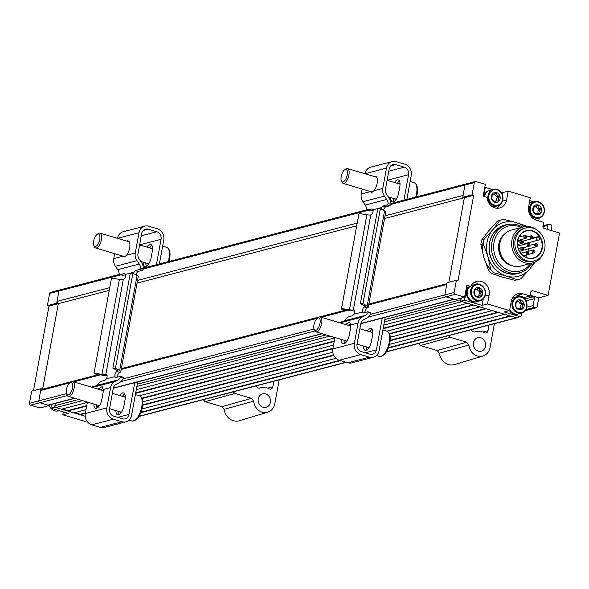 <?xml version="1.0" encoding="UTF-8"?>
<svg xmlns="http://www.w3.org/2000/svg" width="589" height="589" viewBox="0 0 589 589"><rect width="100%" height="100%" fill="white"/><g stroke="black" fill="none" stroke-linecap="round" stroke-linejoin="round"><path stroke-width="0.88" d="M367.212 330.966A8.364 3.534 106.6 0 1 370.12 328.331A8.364 3.534 106.6 0 1 371.041 328.331A8.364 3.534 106.6 0 1 372.528 335.332L371.438 341.267A8.364 3.534 106.6 0 1 365.173 350.3A8.364 3.534 106.6 0 1 363.42 346.001M341.355 339.433A8.364 3.534 -73.4 0 0 343.115 343.733A8.364 3.534 -73.4 0 0 349.373 334.699L350.462 328.765A8.364 3.534 -73.4 0 0 350.683 324.951L349.756 321.992L345.375 324.465M369.796 191.344A8.364 3.534 -73.4 0 0 370.061 191.727L371.88 192.338L373.978 190.703A8.364 3.534 -73.4 0 0 377.328 182.185A8.364 3.534 -73.4 0 0 375.672 176.288A8.364 3.534 -73.4 0 0 374.759 176.288A8.364 3.534 -73.4 0 0 374.214 176.501M385.228 317.324L379.11 350.669A9.291 8.158 -104.6 0 1 373.382 357.258A9.291 8.158 -104.6 0 1 369.399 357.17L360.792 354.607A9.291 8.158 -104.6 0 1 354.35 343.299L358.075 323.022A9.291 8.158 -104.6 0 1 362.235 317.044L365.445 315.336A7.745 6.796 75.4 0 0 368.199 312.472L370.982 313.304A10.845 9.52 75.4 0 1 366.748 318.134L363.538 319.842A6.192 5.441 -104.6 0 0 360.762 323.825L357.044 344.101A6.192 5.441 -104.6 0 0 361.337 351.64L369.944 354.203A6.192 5.441 -104.6 0 0 372.601 354.254A6.192 5.441 -104.6 0 0 376.415 349.866L365.202 352.789M382.283 317.905L376.415 349.866M340.236 322.934A9.291 8.158 -104.6 0 1 340.714 322.662L343.924 320.953A7.745 6.796 75.4 0 0 346.678 318.089L348.158 316.867L352.458 315.741L353.923 314.268A3.1 1.311 -73.4 0 0 353.974 309.836A3.1 1.311 -73.4 0 0 353.636 309.836L353.334 309.91A4.646 1.045 10.4 0 1 349.454 309.799L341.532 308.481L358.973 213.476L366.888 214.794A4.646 1.045 -169.6 0 0 370.768 214.911L371.077 214.83A3.1 1.311 -73.4 0 0 372.653 212.865A3.1 1.311 -73.4 0 0 373.095 209.794L372.079 208.867L367.772 209.986L366.667 209.198A7.745 6.796 75.4 0 0 365.187 205.075L362.905 201.732A9.291 8.158 -104.6 0 1 361.256 194.024L362.169 189.076M403.892 200.157L408.567 174.705A6.192 5.441 -104.6 0 0 404.275 167.166L395.661 164.603A6.192 5.441 -104.6 0 0 393.01 164.545A6.192 5.441 -104.6 0 0 389.189 168.94L385.471 189.209A6.192 5.441 -104.6 0 0 386.568 194.348L388.85 197.69A10.845 9.52 75.4 0 1 390.963 204.412L388.188 203.588A7.745 6.796 75.4 0 0 386.708 199.457L384.426 196.115A9.291 8.158 -104.6 0 1 382.776 188.414L386.502 168.137L364.981 173.748A9.291 8.158 -104.6 0 1 370.702 167.166L392.222 161.548A9.291 8.158 -104.6 0 1 396.206 161.629L404.82 164.191A9.291 8.158 -104.6 0 1 411.255 175.5L406.874 199.376M390.662 197.558A8.364 3.534 -73.4 0 0 392.421 201.858A8.364 3.534 -73.4 0 0 398.679 192.831L399.769 186.89A8.364 3.534 -73.4 0 0 398.282 179.888A8.364 3.534 -73.4 0 0 394.461 182.524M393.96 201.6A8.364 3.534 106.6 0 1 393.356 198.353M397.148 183.326A8.364 3.534 106.6 0 1 399.43 180.948M386.502 168.137A9.291 8.158 -104.6 0 1 392.222 161.548M373.139 210.104L370.488 210.796L367.418 209.986L370.142 210.796L369.443 210.03M388.188 203.588L387.142 204.935L382.835 206.054L381.554 207.586A3.1 1.311 -73.4 0 0 381.039 208.992M362.957 303.644L367.146 305.934A7.745 1.738 10.4 0 1 368.294 307.141L385.729 212.136A7.745 1.738 -169.6 0 0 384.58 210.928L380.391 208.639L362.957 303.644L360.372 303.571L364.562 305.853A4.646 1.045 10.4 0 1 365.246 306.582A4.646 1.045 10.4 0 1 364.716 306.943L364.4 307.024A3.1 1.311 -73.4 0 0 362.817 308.989A3.1 1.311 -73.4 0 0 362.375 312.06L363.222 312.936L367.853 311.809L370.569 312.619L370.982 313.304M367.529 311.809L368.199 312.472M373.382 357.258L351.861 362.868A9.291 8.158 -104.6 0 1 347.878 362.787L339.264 360.225A9.291 8.158 -104.6 0 1 332.829 348.916L334.92 337.519M366.719 350.043A8.364 3.534 106.6 0 1 366.108 346.796M369.907 331.769A8.364 3.534 106.6 0 1 372.189 329.384M344.042 340.228A8.364 3.534 -73.4 0 0 344.653 343.475M350.551 323.656L348.187 325.305M390.963 204.412L389.859 205.745L385.552 206.864L384.242 208.388A3.1 1.311 -73.4 0 0 383.608 210.398M364.4 307.024L367.403 307.745A7.745 1.738 10.4 0 0 368.294 307.141M367.087 307.826A3.1 1.311 -73.4 0 0 365.018 312.464M360.372 303.571L377.807 208.565L380.391 208.639M341.532 308.481L341.635 309.21L349.557 310.521A7.745 1.738 10.4 0 0 354.6 310.904M82.504 400.638L55.992 407.551A1.546 1.362 -104.6 0 1 54.917 405.666L55.337 403.406L54.644 407.154L85.206 416.246L80.075 414.722L85.361 413.345M142.111 398.532L332.859 348.762M389.609 333.948L486.124 308.769L492.308 310.609L390.286 337.232M142.781 401.816L332.778 352.237M86.693 406.079L67.698 411.034L73.89 412.882L86.023 409.708M96.751 406.911L98.981 406.329M135.404 394.564L139.431 395.764C142.435 397.163 143.429 400.969 142.42 407.161C140.263 416.394 136.766 421.002 131.921 420.995A13.164 5.566 -73.4 0 0 141.772 406.785A13.164 5.566 -73.4 0 0 139.431 395.764L333.521 345.132M344.248 342.327L346.479 341.745M386.958 331.187L479.932 306.928L473.74 305.08L383.13 328.728M135.632 393.312L334.191 341.495M388.313 348.114L510.877 316.138L516.391 317.78A1.546 1.362 75.4 0 0 517.746 317.309M140.815 412.698L340.508 360.593M142.037 408.921L335.951 358.326M389.535 344.344L504.685 314.29L498.5 312.45L390.19 340.714M142.693 405.298L333.779 355.432M466.598 183.982A1.546 1.362 75.4 0 0 464.979 185.064L463.072 195.452L385.059 215.81M120.878 274.849L58.937 291.018A1.546 1.362 -104.6 0 1 59.894 289.921A1.546 1.362 75.4 0 0 58.937 291.018L49.609 293.447L47.378 305.625L56.706 303.188L58.937 291.018L57.03 301.406L109.709 287.66M137.554 280.393L357.206 223.076M368.707 304.874L446.727 284.516L444.82 294.912A1.546 1.362 75.4 0 0 445.895 296.797L453.964 299.197A1.546 1.362 75.4 0 0 454.627 299.212M69.782 382.879L40.685 390.47L38.778 400.866A1.546 1.362 75.4 0 0 39.846 402.751L30.525 405.18L39.942 407.986L49.27 405.549L39.846 402.751L47.923 405.151L74.435 398.23M551.127 230.542L551.856 226.574A1.546 1.362 75.4 0 0 550.789 224.689L549.441 224.291A1.546 1.362 75.4 0 0 547.822 225.373L542.896 226.662M525.469 310.44L535.526 307.819A1.546 1.362 75.4 0 0 537.146 306.736L538.78 297.828L530.247 295.288M384.396 321.859L462.041 301.597L467.556 303.239L383.8 325.099M55.992 407.551L61.506 409.193L87.356 402.449M136.302 389.682L334.854 337.865M73.706 381.856L100.542 374.854M121.209 369.458L317.287 318.296M321.204 317.272L348.04 310.27M67.36 395.572L39.846 402.751A1.546 1.362 -104.6 0 1 38.778 400.866L41.009 388.688L31.681 391.125L29.45 403.296L66.535 393.621M40.685 390.47L42.622 389.174L58.318 303.666L57.03 301.406M80.075 414.722L80.156 414.273L74.729 412.661M67.698 411.034L67.779 410.592L62.353 408.972M74.766 398.333L48.585 405.166A1.546 1.362 -104.6 0 1 47.923 405.151M384.808 319.584L460.966 299.713L461.275 298.041L460.694 301.2L515.854 317.618L519.726 316.602A1.546 1.362 75.4 0 0 521.346 315.52L521.795 313.083M524.622 299.079L533.288 296.819L530.137 295.884M533.288 296.819A1.546 1.362 -104.6 0 1 534.363 298.704L525.896 300.913M526.861 307.163L533.111 305.529L534.363 298.704M533.111 305.529A1.546 1.362 75.4 0 0 534.186 307.414L526.029 309.549M535.526 307.819L534.186 307.414M547.093 229.342L547.822 225.373M384.558 218.541L464.36 197.713L448.84 282.271L464.36 197.713L462.748 197.234L472.076 194.804L474.307 182.627L464.979 185.064L462.748 197.234M56.706 303.188L58.318 303.666L109.208 290.392M137.053 283.125L356.706 225.808M47.378 305.625L48.99 306.103L58.318 303.666L42.622 389.174L98.68 374.545M121.363 368.626L346.177 309.961M368.861 304.042L446.882 283.684M142.737 404.857L333.602 355.057M390.235 340.28L497.742 312.229M140.999 412.226L339.75 360.365M388.497 347.643L510.118 315.91M67.779 410.592L86.774 405.637M135.713 392.863L334.272 341.053M383.218 328.279L472.982 304.859M80.156 414.273L85.442 412.896M141.942 398.149L332.94 348.313M389.447 333.573L485.358 308.54M314.114 329.244L314.644 330.547A7.745 3.276 -73.4 0 0 315.851 331.843A7.745 3.276 -73.4 0 0 321.646 323.479A7.745 3.276 -73.4 0 0 320.269 316.992A7.745 3.276 -73.4 0 0 318.553 317.419L317.397 318.215A6.508 2.746 -73.4 0 0 313.966 324.885A6.508 2.746 -73.4 0 0 314.114 329.244A6.508 2.746 -73.4 0 0 317.162 329.479A6.508 2.746 -73.4 0 0 319.996 323.309A6.508 2.746 -73.4 0 0 317.397 318.215M534.319 219.322A8.518 7.48 75.4 0 0 534.444 219.299L534.849 219.218A8.518 7.48 75.4 0 0 535.026 219.174A8.518 7.48 75.4 0 0 535.084 219.16L535.349 219.086M534.009 219.218L534.282 219.196A8.518 7.48 75.4 0 0 534.525 219.182L534.937 219.145A8.518 7.48 75.4 0 0 535.18 219.108L535.578 219.034A8.518 7.48 75.4 0 0 535.762 218.983A8.518 7.48 75.4 0 0 535.813 218.968M530.52 202.807L530.402 202.874A8.518 7.48 75.4 0 0 530.181 202.977L529.82 203.176A8.518 7.48 75.4 0 0 529.607 203.301L529.268 203.529A8.518 7.48 75.4 0 0 529.202 203.573A8.518 7.48 75.4 0 1 531.462 202.498A8.518 7.48 75.4 0 0 531.403 202.513L531.013 202.631A8.518 7.48 75.4 0 0 530.785 202.719L530.527 202.822M531.639 202.454A8.518 7.48 75.4 0 0 531.462 202.498L530.726 202.69A8.518 7.48 75.4 0 0 530.674 202.704L530.284 202.822A8.518 7.48 75.4 0 0 530.048 202.911L529.673 203.065A8.518 7.48 75.4 0 0 529.452 203.168L529.091 203.367M482.958 243.772A27.882 24.48 75.4 0 0 490.689 269.644M390.963 204.376L464.979 185.064A1.546 1.362 -104.6 0 1 465.936 183.967L475.264 181.53A1.546 1.362 75.4 0 1 475.927 181.545L485.343 184.35L483.164 196.225L487.044 197.381A11.154 9.792 75.4 0 0 494.929 207.865A11.154 9.792 75.4 0 0 499.708 207.969A11.154 9.792 75.4 0 0 506.577 200.061L508.211 191.153L502.763 192.581L500.849 192.007M496.866 208.226A11.154 9.792 75.4 0 0 500.098 204.552M484.762 187.508L485.27 187.376L483.621 196.358M460.694 301.2L464.566 300.191L482.06 305.397L487.508 303.968L509.573 310.536L504.118 311.964L519.726 316.602M533.936 201.858L529.747 200.606M492.492 189.525L485.27 187.376M538.78 297.828L548.109 295.391L559.55 233.045L544.214 228.48A1.855 1.634 -104.6 0 1 542.925 226.22L543.632 222.362L536.365 220.198A11.154 9.792 75.4 0 1 528.642 206.629L530.277 197.72L508.211 191.153M455.223 294.36L464.64 297.165L455.312 299.595L445.895 296.797A1.546 1.362 -104.6 0 1 444.82 294.912L454.148 292.475A1.546 1.362 75.4 0 0 455.223 294.36L368.353 317.029M454.148 292.475L456.379 280.305L447.058 282.735L444.82 294.912L370.518 314.298M520.389 316.617L516.516 317.633A1.546 1.362 -104.6 0 1 515.854 317.618M487.508 303.968L489.142 295.067A11.154 9.792 75.4 0 0 476.641 281.395A11.154 9.792 75.4 0 0 470.699 286.445L466.819 285.29L464.64 297.165M548.109 295.391L532.773 290.826A1.855 1.634 -104.6 0 0 530.829 292.129L530.122 295.987L522.855 293.83A11.154 9.792 75.4 0 0 518.077 293.727A11.154 9.792 75.4 0 0 511.208 301.634L509.573 310.536M475.264 181.53A1.546 1.362 75.4 0 0 474.307 182.627M456.379 280.305L457.999 280.784L473.689 195.283L472.076 194.804M464.36 197.713L473.689 195.283M466.238 288.448L466.746 288.315L464.566 300.191M466.289 288.176L466.746 288.315M466.4 287.565L470.699 286.445M538.714 220.897L539.229 218.077M524.401 298.844L524.666 297.408L530.122 295.987M502.38 194.642L502.763 192.581M478.651 284.185A11.154 9.792 75.4 0 0 474.035 282.558M482.06 305.397L483.223 299.057M524.666 297.408L517.4 295.251A11.154 9.792 75.4 0 0 515.471 294.89M93.857 245.385L94.387 246.688A7.745 3.276 -73.4 0 0 95.595 247.984A7.745 3.276 -73.4 0 0 101.389 239.62A7.745 3.276 -73.4 0 0 100.012 233.134A7.745 3.276 -73.4 0 0 98.297 233.553L97.141 234.356A6.508 2.746 -73.4 0 0 93.71 241.026A6.508 2.746 -73.4 0 0 93.857 245.385A6.508 2.746 -73.4 0 0 96.905 245.62A6.508 2.746 -73.4 0 0 99.74 239.451A6.508 2.746 -73.4 0 0 97.141 234.356M341.355 180.801L341.885 182.104A7.745 3.276 -73.4 0 0 343.092 183.4A7.745 3.276 -73.4 0 0 348.894 175.036A7.745 3.276 -73.4 0 0 347.51 168.55A7.745 3.276 -73.4 0 0 345.795 168.977L344.639 169.772A6.508 2.746 -73.4 0 0 341.215 176.442A6.508 2.746 -73.4 0 0 341.355 180.801A6.508 2.746 -73.4 0 0 344.403 181.037A6.508 2.746 -73.4 0 0 347.238 174.867A6.508 2.746 -73.4 0 0 344.639 169.772M66.609 393.827L67.139 395.131A7.745 3.276 -73.4 0 0 68.346 396.419A7.745 3.276 -73.4 0 0 74.148 388.063A7.745 3.276 -73.4 0 0 72.771 381.576A7.745 3.276 -73.4 0 0 71.048 381.996L69.892 382.798A6.508 2.746 -73.4 0 0 66.469 389.469A6.508 2.746 -73.4 0 0 66.609 393.827A6.508 2.746 -73.4 0 0 69.657 394.063A6.508 2.746 -73.4 0 0 72.499 387.893A6.508 2.746 -73.4 0 0 69.892 382.798M521.626 313.127A8.518 7.48 -104.6 0 1 512.077 302.68A8.518 7.48 -104.6 0 1 517.326 296.642A8.518 7.48 -104.6 0 1 526.875 307.09A8.518 7.48 -104.6 0 1 521.626 313.127L518.327 313.989A8.518 7.48 75.4 0 1 518.143 314.033L517.738 314.114A8.518 7.48 75.4 0 1 517.503 314.151L517.09 314.187A8.518 7.48 75.4 0 1 516.847 314.202L516.435 314.202A8.518 7.48 75.4 0 1 516.192 314.187L515.78 314.143A8.518 7.48 75.4 0 1 515.53 314.106L515.125 314.025A8.518 7.48 75.4 0 1 514.874 313.966L514.477 313.849A8.518 7.48 75.4 0 1 514.234 313.768L513.836 313.606A8.518 7.48 75.4 0 1 513.608 313.503L513.225 313.304A8.518 7.48 75.4 0 1 512.997 313.179L512.629 312.943A8.518 7.48 75.4 0 1 512.415 312.796L512.062 312.531A8.518 7.48 75.4 0 1 511.856 312.361L511.524 312.067A8.518 7.48 75.4 0 1 511.333 311.875L511.024 311.552A8.518 7.48 75.4 0 1 510.847 311.345L510.56 310.992A8.518 7.48 75.4 0 1 510.398 310.771L510.14 310.396A8.518 7.48 75.4 0 1 510 310.16L509.772 309.762A8.518 7.48 75.4 0 1 509.728 309.681A8.518 7.48 75.4 0 0 518.327 313.989A8.518 7.48 75.4 0 0 518.379 313.974M509.411 310.58A8.518 7.48 75.4 0 0 509.411 310.587L509.669 310.963A8.518 7.48 75.4 0 0 509.831 311.183L510.111 311.537A8.518 7.48 75.4 0 0 510.295 311.743L510.604 312.067A8.518 7.48 75.4 0 0 510.796 312.258L511.127 312.553A8.518 7.48 75.4 0 0 511.326 312.722L511.679 312.987A8.518 7.48 75.4 0 0 511.893 313.134L512.268 313.363A8.518 7.48 75.4 0 0 512.489 313.495L512.872 313.687A8.518 7.48 75.4 0 0 513.107 313.797L513.505 313.952A8.518 7.48 75.4 0 0 513.741 314.04L514.145 314.158A8.518 7.48 75.4 0 0 514.388 314.217L514.801 314.298A8.518 7.48 75.4 0 0 515.044 314.335L515.456 314.379A8.518 7.48 75.4 0 0 515.706 314.393L516.111 314.393A8.518 7.48 75.4 0 0 516.362 314.379L516.767 314.342A8.518 7.48 75.4 0 0 517.009 314.305L517.407 314.224A8.518 7.48 75.4 0 0 517.591 314.18A8.518 7.48 75.4 0 0 517.65 314.165L517.915 314.092M514.204 297.46A8.518 7.48 75.4 0 0 514.02 297.504A8.518 7.48 75.4 0 0 513.969 297.519L513.579 297.636A8.518 7.48 75.4 0 0 513.343 297.717L512.967 297.879A8.518 7.48 75.4 0 0 512.747 297.982L512.504 298.115M513.475 297.651A8.518 7.48 75.4 0 0 513.291 297.695A8.518 7.48 75.4 0 0 513.233 297.71L512.842 297.828A8.518 7.48 75.4 0 0 512.614 297.909L512.496 297.968M480.19 300.795A8.518 7.48 -104.6 0 1 470.633 290.348A8.518 7.48 -104.6 0 1 475.883 284.31A8.518 7.48 -104.6 0 1 485.439 294.758A8.518 7.48 -104.6 0 1 480.19 300.795L476.884 301.656A8.518 7.48 75.4 0 1 476.707 301.701L476.302 301.782A8.518 7.48 75.4 0 1 476.059 301.818L475.654 301.855A8.518 7.48 75.4 0 1 475.411 301.87L474.999 301.863A8.518 7.48 75.4 0 1 474.749 301.855L474.336 301.811A8.518 7.48 75.4 0 1 474.093 301.774L473.681 301.693A8.518 7.48 75.4 0 1 473.438 301.634L473.033 301.516A8.518 7.48 75.4 0 1 472.798 301.428L472.4 301.273A8.518 7.48 75.4 0 1 472.172 301.163L471.782 300.972A8.518 7.48 75.4 0 1 471.561 300.839L471.193 300.611A8.518 7.48 75.4 0 1 470.972 300.464L470.626 300.199A8.518 7.48 75.4 0 1 470.42 300.029L470.088 299.735A8.518 7.48 75.4 0 1 469.897 299.543L469.588 299.219A8.518 7.48 75.4 0 1 469.411 299.013L469.124 298.66A8.518 7.48 75.4 0 1 468.962 298.439L468.704 298.063A8.518 7.48 75.4 0 1 468.557 297.828L468.336 297.43A8.518 7.48 75.4 0 1 468.203 297.18L468.012 296.76A8.518 7.48 75.4 0 1 467.902 296.51L467.732 296.076A8.518 7.48 75.4 0 1 467.644 295.811L467.519 295.361A8.518 7.48 75.4 0 1 467.445 295.096L467.349 294.64A8.518 7.48 75.4 0 1 467.305 294.367L467.239 293.904A8.518 7.48 75.4 0 1 467.217 293.631L467.187 293.167A8.518 7.48 75.4 0 1 467.187 292.895L467.195 292.431A8.518 7.48 75.4 0 1 467.217 292.159L467.261 291.702A8.518 7.48 75.4 0 1 467.298 291.437L467.379 290.988A8.518 7.48 75.4 0 1 467.438 290.723L467.556 290.296A8.518 7.48 75.4 0 1 467.637 290.038L467.784 289.619A8.518 7.48 75.4 0 1 467.887 289.376L468.071 288.978A8.518 7.48 75.4 0 1 468.189 288.743L468.402 288.367A8.518 7.48 75.4 0 1 468.542 288.146L468.785 287.793A8.518 7.48 75.4 0 1 468.94 287.587L469.212 287.263A8.518 7.48 75.4 0 1 469.389 287.079L469.683 286.784A8.518 7.48 75.4 0 1 469.801 286.681A8.518 7.48 75.4 0 0 467.335 291.209A8.518 7.48 75.4 0 0 476.884 301.656A8.518 7.48 75.4 0 0 476.943 301.642M469.065 286.865A8.518 7.48 75.4 0 0 468.954 286.976L468.653 287.27A8.518 7.48 75.4 0 0 468.483 287.454L468.211 287.778A8.518 7.48 75.4 0 0 468.056 287.984L467.813 288.338A8.518 7.48 75.4 0 0 467.673 288.558L467.46 288.934A8.518 7.48 75.4 0 0 467.342 289.17L467.158 289.567A8.518 7.48 75.4 0 0 467.055 289.81L466.908 290.23A8.518 7.48 75.4 0 0 466.827 290.48L466.709 290.914A8.518 7.48 75.4 0 0 466.65 291.18L466.569 291.629A8.518 7.48 75.4 0 0 466.525 291.894L466.481 292.35A8.518 7.48 75.4 0 0 466.466 292.623L466.451 293.086A8.518 7.48 75.4 0 0 466.459 293.359L466.488 293.823A8.518 7.48 75.4 0 0 466.51 294.095L466.569 294.559A8.518 7.48 75.4 0 0 466.621 294.831L466.716 295.288A8.518 7.48 75.4 0 0 466.782 295.553L466.915 296.002A8.518 7.48 75.4 0 0 467.003 296.267L467.165 296.701A8.518 7.48 75.4 0 0 467.276 296.952L467.475 297.371A8.518 7.48 75.4 0 0 467.6 297.622L467.828 298.019A8.518 7.48 75.4 0 0 467.975 298.255L468.233 298.63A8.518 7.48 75.4 0 0 468.395 298.851L468.675 299.205A8.518 7.48 75.4 0 0 468.851 299.411L469.161 299.735A8.518 7.48 75.4 0 0 469.352 299.919L469.683 300.221A8.518 7.48 75.4 0 0 469.889 300.39L470.243 300.655A8.518 7.48 75.4 0 0 470.456 300.802L470.825 301.031A8.518 7.48 75.4 0 0 471.053 301.163L471.436 301.354A8.518 7.48 75.4 0 0 471.671 301.465L472.061 301.62A8.518 7.48 75.4 0 0 472.304 301.708L472.709 301.826A8.518 7.48 75.4 0 0 472.952 301.885L473.365 301.966A8.518 7.48 75.4 0 0 473.608 302.002L474.02 302.047A8.518 7.48 75.4 0 0 474.27 302.054L474.675 302.061A8.518 7.48 75.4 0 0 474.925 302.047L475.33 302.01A8.518 7.48 75.4 0 0 475.573 301.973L475.971 301.892A8.518 7.48 75.4 0 0 476.155 301.848A8.518 7.48 75.4 0 0 476.214 301.833L476.479 301.759M471.531 285.547A8.518 7.48 75.4 0 0 471.31 285.65L471.06 285.775A8.518 7.48 75.4 0 1 472.584 285.172A8.518 7.48 75.4 0 0 472.533 285.186L472.142 285.304A8.518 7.48 75.4 0 0 471.907 285.385L471.531 285.547M472.768 285.128A8.518 7.48 75.4 0 0 472.584 285.172L471.855 285.363A8.518 7.48 75.4 0 0 471.796 285.378L471.406 285.496A8.518 7.48 75.4 0 0 471.178 285.577L471.06 285.636M54.644 407.154L50.772 408.162L68.265 413.368L62.809 414.789L84.875 421.356L86.76 420.87M60.557 289.935A1.546 1.362 75.4 0 0 59.894 289.921L119.567 274.349M42.622 389.174L41.009 388.688M49.27 405.549L49.373 404.96M63.34 411.902L62.809 414.789M30.525 405.18A1.546 1.362 -104.6 0 1 29.45 403.296M48.99 306.103L33.47 390.654M49.609 293.447A1.546 1.362 -104.6 0 1 50.566 292.35L59.894 289.921M51.464 404.415L50.772 408.162M492.883 206.989A8.518 7.48 75.4 0 0 493.008 206.967L493.413 206.886A8.518 7.48 75.4 0 0 493.589 206.842A8.518 7.48 75.4 0 0 493.648 206.827L493.913 206.754M492.566 206.886L492.846 206.864A8.518 7.48 75.4 0 0 493.089 206.849L493.501 206.813A8.518 7.48 75.4 0 0 493.744 206.776L494.142 206.695A8.518 7.48 75.4 0 0 494.326 206.651A8.518 7.48 75.4 0 0 494.377 206.636M490.203 190.122A8.518 7.48 75.4 0 0 490.019 190.166A8.518 7.48 75.4 0 0 489.967 190.181L489.577 190.299A8.518 7.48 75.4 0 0 489.349 190.387L488.966 190.541A8.518 7.48 75.4 0 0 488.745 190.645L488.384 190.843A8.518 7.48 75.4 0 0 488.171 190.969L487.832 191.197A8.518 7.48 75.4 0 0 487.633 191.344L487.309 191.609A8.518 7.48 75.4 0 0 487.125 191.778L486.823 192.073A8.518 7.48 75.4 0 0 486.654 192.257L486.381 192.588A8.518 7.48 75.4 0 0 486.227 192.787L485.977 193.14A8.518 7.48 75.4 0 0 485.844 193.361L485.623 193.737A8.518 7.48 75.4 0 0 485.505 193.972L485.321 194.37A8.518 7.48 75.4 0 0 485.226 194.613L485.071 195.033A8.518 7.48 75.4 0 0 484.99 195.29L484.88 195.725A8.518 7.48 75.4 0 0 484.813 195.99L484.769 196.247M484.703 196.225L484.732 196.431A8.518 7.48 75.4 0 0 484.703 196.682A8.518 7.48 75.4 0 1 484.776 196.211A8.518 7.48 75.4 0 1 490.019 190.166L489.29 190.357A8.518 7.48 75.4 0 0 489.238 190.372L488.848 190.49A8.518 7.48 75.4 0 0 488.612 190.578L488.237 190.733A8.518 7.48 75.4 0 0 488.016 190.836L487.655 191.035A8.518 7.48 75.4 0 0 487.442 191.16L487.096 191.388A8.518 7.48 75.4 0 0 486.897 191.535L486.573 191.8A8.518 7.48 75.4 0 0 486.389 191.97L486.094 192.264A8.518 7.48 75.4 0 0 485.918 192.448L485.645 192.78A8.518 7.48 75.4 0 0 485.491 192.978L485.248 193.332A8.518 7.48 75.4 0 0 485.108 193.553L484.894 193.928A8.518 7.48 75.4 0 0 484.776 194.164L484.592 194.561A8.518 7.48 75.4 0 0 484.489 194.804L484.342 195.224A8.518 7.48 75.4 0 0 484.261 195.482L484.143 195.916A8.518 7.48 75.4 0 0 484.084 196.174L484.003 196.623M491.712 199.06L492.316 194.112L493.957 194.451L496.218 192.787L496.814 192.964C496.203 195.025 497.145 196.012 499.619 195.938L499.811 196.593L497.941 198.552L499.067 200.65L498.669 201.129L496.034 200.901L495.113 202.211L491.712 199.06M494.804 194.068A2.805 2.466 75.4 0 0 497.565 196.476L497.757 197.131A2.805 2.466 75.4 0 0 496.799 200.805M497.757 197.131L499.811 196.593M496.218 192.787L496.814 192.964L495.842 193.221M500.135 198.773A5.036 4.417 75.4 0 0 496.645 192.647A5.036 4.417 75.4 0 0 491.388 196.174A5.036 4.417 75.4 0 0 494.87 202.299A5.036 4.417 75.4 0 0 500.135 198.773M488.899 195.43A7.9 6.935 75.4 0 0 494.37 205.046A7.9 6.935 75.4 0 0 502.623 199.516A7.9 6.935 75.4 0 0 497.145 189.901A7.9 6.935 75.4 0 0 488.899 195.43M502.873 199.752A8.518 7.48 -104.6 0 1 497.624 205.789A8.518 7.48 -104.6 0 1 488.075 195.349A8.518 7.48 -104.6 0 1 493.324 189.305A8.518 7.48 -104.6 0 1 502.873 199.752M492.669 206.864A8.518 7.48 75.4 0 0 494.326 206.651L493.589 206.842M497.992 200.93L499.067 200.65L498.669 201.129M496.034 200.901L494.642 201.261A2.805 2.466 75.4 0 0 494.171 201.445M492.286 194.863A2.805 2.466 75.4 0 0 492.566 194.812L493.957 194.451M497.565 196.476L499.619 195.938M533.148 211.392L533.752 206.444L535.401 206.783L537.654 205.119L538.25 205.296C537.647 207.357 538.582 208.351 541.055 208.27L541.254 208.926L539.377 210.884L540.511 212.982L540.106 213.461L537.47 213.233L536.557 214.543L535.961 214.367L533.148 211.392M536.24 206.4A2.805 2.466 75.4 0 0 539.001 208.808L539.193 209.463A2.805 2.466 75.4 0 0 538.236 213.137M539.193 209.463L541.254 208.926M537.654 205.119L538.25 205.296L537.286 205.554M541.571 211.112A5.036 4.417 75.4 0 0 538.081 204.979A5.036 4.417 75.4 0 0 532.824 208.506A5.036 4.417 75.4 0 0 536.314 214.632A5.036 4.417 75.4 0 0 541.571 211.112M530.336 207.762A7.9 6.935 75.4 0 0 535.806 217.378A7.9 6.935 75.4 0 0 544.059 211.849A7.9 6.935 75.4 0 0 538.589 202.233A7.9 6.935 75.4 0 0 530.336 207.762M544.31 212.084A8.518 7.48 -104.6 0 1 539.06 218.121A8.518 7.48 -104.6 0 1 529.511 207.681A8.518 7.48 -104.6 0 1 534.76 201.637A8.518 7.48 -104.6 0 1 544.31 212.084M534.105 219.196A8.518 7.48 75.4 0 0 535.762 218.983L535.026 219.174M539.428 213.262L540.511 212.982L540.106 213.461M537.47 213.233L536.086 213.593A2.805 2.466 75.4 0 0 535.607 213.778M533.722 207.195A2.805 2.466 75.4 0 0 534.009 207.144L535.401 206.783M539.001 208.808L541.055 208.27M119.714 395.55A8.364 3.534 106.6 0 1 122.622 392.915A8.364 3.534 106.6 0 1 123.535 392.907A8.364 3.534 106.6 0 1 125.023 399.916L123.933 405.85A8.364 3.534 106.6 0 1 117.675 414.884A8.364 3.534 106.6 0 1 115.915 410.577M93.857 404.01A8.364 3.534 -73.4 0 0 95.609 408.317A8.364 3.534 -73.4 0 0 101.875 399.283L102.965 393.349A8.364 3.534 -73.4 0 0 103.185 389.535L102.25 386.575L97.877 389.049M122.298 255.928A8.364 3.534 -73.4 0 0 122.556 256.311L124.375 256.922L126.48 255.287A8.364 3.534 -73.4 0 0 129.83 246.769A8.364 3.534 -73.4 0 0 128.174 240.872A8.364 3.534 -73.4 0 0 127.261 240.872A8.364 3.534 -73.4 0 0 126.716 241.085M137.723 381.908L131.605 415.245A9.291 8.158 -104.6 0 1 125.877 421.834A9.291 8.158 -104.6 0 1 121.901 421.753L113.287 419.191A9.291 8.158 -104.6 0 1 106.852 407.882L110.57 387.606A9.291 8.158 -104.6 0 1 114.73 381.628L117.94 379.92A7.745 6.796 75.4 0 0 120.701 377.056L123.484 377.88A10.845 9.52 75.4 0 1 119.25 382.71L116.033 384.418A6.192 5.441 -104.6 0 0 113.265 388.409L109.539 408.685A6.192 5.441 -104.6 0 0 113.832 416.224L122.446 418.786A6.192 5.441 -104.6 0 0 125.096 418.838A6.192 5.441 -104.6 0 0 128.917 414.45L117.704 417.373M134.778 382.482L128.917 414.45M92.738 387.518A9.291 8.158 -104.6 0 1 93.209 387.245L96.419 385.537A7.745 6.796 75.4 0 0 99.18 382.673L100.653 381.451L104.96 380.325L106.425 378.852A3.1 1.311 -73.4 0 0 106.476 374.413A3.1 1.311 -73.4 0 0 106.138 374.413L105.836 374.494A4.646 1.045 10.4 0 1 101.956 374.383L94.034 373.065L111.468 278.06L119.39 279.377A4.646 1.045 -169.6 0 0 123.27 279.495L123.572 279.414A3.1 1.311 -73.4 0 0 125.155 277.448A3.1 1.311 -73.4 0 0 125.597 274.378L124.573 273.451L120.274 274.57L119.162 273.782A7.745 6.796 75.4 0 0 117.69 269.659L115.407 266.316A9.291 8.158 -104.6 0 1 113.758 258.608L114.664 253.653M156.394 264.733L161.062 239.289A6.192 5.441 -104.6 0 0 156.77 231.749L148.163 229.18A6.192 5.441 -104.6 0 0 145.505 229.128A6.192 5.441 -104.6 0 0 141.691 233.516L137.966 253.793A6.192 5.441 -104.6 0 0 139.07 258.932L141.353 262.274A10.845 9.52 75.4 0 1 143.466 268.996L140.683 268.164A7.745 6.796 75.4 0 0 139.21 264.041L136.928 260.699A9.291 8.158 -104.6 0 1 135.279 252.99L138.997 232.721L117.476 238.331A9.291 8.158 -104.6 0 1 123.204 231.742L144.725 226.132A9.291 8.158 -104.6 0 1 148.708 226.213L157.315 228.775A9.291 8.158 -104.6 0 1 163.757 240.084L159.376 263.96M143.164 262.134A8.364 3.534 -73.4 0 0 144.916 266.442A8.364 3.534 -73.4 0 0 151.182 257.408L152.271 251.474A8.364 3.534 -73.4 0 0 150.784 244.472A8.364 3.534 -73.4 0 0 146.956 247.108M146.462 266.176A8.364 3.534 106.6 0 1 145.851 262.937M149.65 247.91A8.364 3.534 106.6 0 1 151.933 245.525M138.997 232.721A9.291 8.158 -104.6 0 1 144.725 226.132M125.641 274.688L122.991 275.38L119.92 274.57L122.637 275.38L121.945 274.614M140.683 268.164L139.637 269.519L135.337 270.638L134.049 272.17A3.1 1.311 -73.4 0 0 133.541 273.576M115.459 368.228L119.648 370.518A7.745 1.738 10.4 0 1 120.797 371.725L138.231 276.72A7.745 1.738 -169.6 0 0 137.082 275.512L132.893 273.222L115.459 368.228L112.867 368.147L117.056 370.437A4.646 1.045 10.4 0 1 117.748 371.166A4.646 1.045 10.4 0 1 117.211 371.526L116.902 371.607A3.1 1.311 -73.4 0 0 115.319 373.573A3.1 1.311 -73.4 0 0 114.877 376.643L115.724 377.52L120.347 376.393L123.072 377.203L123.484 377.88M120.023 376.393L120.701 377.056M125.877 421.834L104.356 427.452A9.291 8.158 -104.6 0 1 100.38 427.371L91.766 424.809A9.291 8.158 -104.6 0 1 85.331 413.5L87.422 402.096M119.214 414.619A8.364 3.534 106.6 0 1 118.61 411.38M122.402 396.353A8.364 3.534 106.6 0 1 124.684 393.967M96.544 404.812A8.364 3.534 -73.4 0 0 97.156 408.052M103.046 388.239L100.69 389.889M143.466 268.996L142.354 270.329L138.054 271.448L136.744 272.972A3.1 1.311 -73.4 0 0 136.111 274.982M116.902 371.607L119.906 372.329A7.745 1.738 10.4 0 0 120.797 371.725M119.589 372.41A3.1 1.311 -73.4 0 0 117.52 377.048M112.867 368.147L130.302 273.149L132.893 273.222M94.034 373.065L94.137 373.787L102.052 375.105A7.745 1.738 10.4 0 0 107.095 375.487M532.066 263.106A24.782 21.756 -104.6 0 1 525.587 270.079A24.782 21.756 -104.6 0 1 519.704 272.736A24.782 21.756 -104.6 0 1 493.553 257.732A24.782 21.756 -104.6 0 1 501.313 227.435A24.782 21.756 -104.6 0 1 507.195 224.777A24.782 21.756 -104.6 0 1 522.679 227.14M530.704 263.46A23.236 20.394 -104.6 0 1 525.543 268.562A23.236 20.394 -104.6 0 1 497.006 260.066A23.236 20.394 -104.6 0 1 502.785 228.576A23.236 20.394 -104.6 0 1 521.317 227.494M542.948 253.969A18.583 16.315 -104.6 0 1 537.205 260.927A18.583 16.315 -104.6 0 1 532.795 262.915L520.705 266.073A18.583 16.315 -104.6 0 1 501.092 254.816A18.583 16.315 -104.6 0 1 506.908 232.095A18.583 16.315 -104.6 0 1 511.326 230.1L523.407 226.949A18.583 16.315 -104.6 0 1 536.638 229.798M532.795 262.915A18.583 16.315 -104.6 0 1 513.174 251.665A18.583 16.315 -104.6 0 1 518.997 228.937A18.583 16.315 -104.6 0 1 523.407 226.949M534.252 260.934L532.817 261.31A17.037 14.961 -104.6 0 1 514.838 250.995A17.037 14.961 -104.6 0 1 520.168 230.166A17.037 14.961 -104.6 0 1 524.21 228.341L525.646 227.965A17.037 14.961 -104.6 0 1 543.625 238.28A17.037 14.961 -104.6 0 1 538.294 259.108A17.037 14.961 -104.6 0 1 534.252 260.934A17.037 14.961 -104.6 0 1 516.273 250.619A17.037 14.961 -104.6 0 1 521.604 229.791A17.037 14.961 -104.6 0 1 525.646 227.965M536.925 256.716A14.246 12.509 -104.6 0 1 519.424 251.503A14.246 12.509 -104.6 0 1 522.966 232.191A14.246 12.509 -104.6 0 1 540.474 237.396A14.246 12.509 -104.6 0 1 536.925 256.716M536.631 256.48A13.937 12.236 -104.6 0 1 533.325 257.975A13.937 12.236 -104.6 0 1 518.614 249.537A13.937 12.236 -104.6 0 1 522.98 232.493A13.937 12.236 -104.6 0 1 526.286 230.998A13.937 12.236 -104.6 0 1 540.996 239.436A13.937 12.236 -104.6 0 1 536.631 256.48M538.714 239.951L539.789 239.23A13.937 12.236 75.4 0 0 538.272 236.564L537.197 237.286A1.546 1.362 -104.6 0 0 538.714 239.951M525.8 243.323A1.546 1.362 -104.6 0 1 524.055 240.842M524.195 249.913A1.546 1.362 -104.6 0 1 523.312 250.097M532.831 237.978L538.272 236.564M527.074 243.058A13.937 12.236 -104.6 0 1 527.265 243.552M528.245 248.926A13.937 12.236 -104.6 0 1 528.061 251.319M527.045 254.853A13.937 12.236 -104.6 0 1 525.697 257.216M519.999 235.394A13.937 12.236 -104.6 0 1 521.655 236.322M508.852 224.424A25.106 22.043 75.4 0 0 494.62 231.668A25.106 22.043 75.4 0 0 493.685 263.268A25.106 22.043 75.4 0 0 521.331 272.236M518.151 273.141A24.797 21.771 -104.6 0 1 517.414 273.348A24.797 21.771 -104.6 0 1 492.632 261.251A24.797 21.771 -104.6 0 1 494.679 231.919A24.797 21.771 -104.6 0 1 504.891 225.359A24.797 21.771 -104.6 0 1 505.642 225.182M527.295 226.485A30.974 27.197 75.4 0 0 527.103 226.309L516.2 222.598L503.647 219.322A30.974 27.197 75.4 0 0 502.645 219.564L500.289 220.176A30.974 27.197 75.4 0 0 497.506 221.089L488.76 230.763L481.669 240.01A30.974 27.197 75.4 0 0 480.874 244.317L483.856 257.481L488.487 270.218A30.974 27.197 75.4 0 0 491.476 273.377L502.373 277.088L514.933 280.364A30.974 27.197 75.4 0 0 515.927 280.121L518.291 279.51A30.974 27.197 75.4 0 0 521.066 278.597L529.82 268.923L535.202 262.053M481.669 240.01L484.025 239.392A30.974 27.197 75.4 0 0 483.238 243.699L480.874 244.317M483.238 243.699L487.869 256.436L490.851 269.607L488.487 270.218M490.851 269.607A30.974 27.197 75.4 0 0 493.832 272.766L491.476 273.377M493.832 272.766L506.393 276.035L517.289 279.746L514.933 280.364M517.289 279.746A30.974 27.197 75.4 0 0 518.291 279.51M502.645 219.564A30.974 27.197 75.4 0 0 499.87 220.47L497.506 221.089M499.87 220.47L492.779 229.717L484.025 239.392M524.284 226.75A27.882 24.48 75.4 0 0 516.2 222.598A27.882 24.48 75.4 0 0 492.779 229.717A27.882 24.48 75.4 0 0 487.869 256.436A27.882 24.48 75.4 0 0 506.393 276.035A27.882 24.48 75.4 0 0 529.82 268.923A27.882 24.48 75.4 0 0 533.656 262.665M515.714 306.39L516.317 301.45L517.959 301.782L520.22 300.125L520.816 300.302C520.205 302.363 521.147 303.35 523.621 303.276L523.812 303.931L521.942 305.882L523.069 307.981L522.671 308.467L520.035 308.231L519.115 309.542L518.519 309.365L515.714 306.39M518.806 301.406A2.805 2.466 75.4 0 0 521.559 303.814L521.758 304.469A2.805 2.466 75.4 0 0 520.801 308.143M521.758 304.469L523.812 303.931M520.22 300.125L520.816 300.302L519.844 300.552M524.136 306.111A5.036 4.417 75.4 0 0 520.647 299.985A5.036 4.417 75.4 0 0 515.39 303.512A5.036 4.417 75.4 0 0 518.872 309.637A5.036 4.417 75.4 0 0 524.136 306.111M512.901 302.768A7.9 6.935 75.4 0 0 518.372 312.384A7.9 6.935 75.4 0 0 526.625 306.854A7.9 6.935 75.4 0 0 521.147 297.239A7.9 6.935 75.4 0 0 512.901 302.768M517.326 296.642L514.02 297.504A8.518 7.48 75.4 0 0 512.474 298.122M521.994 308.268L523.069 307.981L522.671 308.467M520.035 308.231L518.644 308.599A2.805 2.466 75.4 0 0 518.173 308.783M516.288 302.201A2.805 2.466 75.4 0 0 516.568 302.15L517.959 301.782M521.559 303.814L523.621 303.276M474.278 294.058L474.881 289.118L476.523 289.449L478.783 287.793L479.372 287.969C478.769 290.031 479.704 291.018 482.185 290.944L482.376 291.599L480.499 293.55L481.633 295.649L481.235 296.134L478.599 295.899L477.679 297.209L477.083 297.033L474.278 294.058M477.362 289.074A2.805 2.466 75.4 0 0 480.123 291.481L480.315 292.137A2.805 2.466 75.4 0 0 479.365 295.803M480.315 292.137L482.376 291.599M478.783 287.793L479.372 287.969L478.408 288.22M482.693 293.778A5.036 4.417 75.4 0 0 479.21 287.653A5.036 4.417 75.4 0 0 473.954 291.18A5.036 4.417 75.4 0 0 477.436 297.305A5.036 4.417 75.4 0 0 482.693 293.778M471.465 290.436A7.9 6.935 75.4 0 0 476.935 300.051A7.9 6.935 75.4 0 0 485.181 294.522A7.9 6.935 75.4 0 0 479.711 284.907A7.9 6.935 75.4 0 0 471.465 290.436M480.55 295.936L481.633 295.649L481.235 296.134M478.599 295.899L477.208 296.267A2.805 2.466 75.4 0 0 476.737 296.451M474.844 289.869A2.805 2.466 75.4 0 0 475.132 289.81L476.523 289.449M480.123 291.481L482.185 290.944M49.27 405.534A8.518 7.48 75.4 0 0 50.779 408.14M50.801 408.17A8.518 7.48 75.4 0 0 58.333 410.872L59.158 410.658M256.311 385.832A3.1 2.717 75.4 0 0 259.631 388.129A3.1 2.717 75.4 0 0 259.948 388.033A13.319 11.692 -104.6 0 1 261.317 387.628A13.319 11.692 -104.6 0 1 266.662 387.842A13.319 11.692 -104.6 0 1 269.011 388.836A3.1 2.717 75.4 0 0 270.8 389.115A3.1 2.717 75.4 0 0 272.795 386.899L273.826 381.26M265.543 393.923A6.972 6.118 75.4 0 0 262.473 393.886A6.972 6.118 75.4 0 0 258.151 400.52A6.972 6.118 75.4 0 0 263.092 407.286A6.972 6.118 75.4 0 0 265.992 407.367A6.972 6.118 75.4 0 0 270.491 400.785A6.972 6.118 75.4 0 0 265.543 393.923M233.17 391.869L234.989 393.445L251.488 398.355L253.675 401.175A12.082 10.609 75.4 0 0 262.193 412.19A12.082 10.609 75.4 0 0 267.693 412.204A12.082 10.609 75.4 0 0 274.813 403.73L279.193 379.861M253.675 401.175L224.1 409.355A13.164 11.559 75.4 0 0 233.303 420.715A13.164 11.559 75.4 0 0 239.303 420.73L267.693 412.204M224.1 409.355L221.935 406.682L205.163 401.683L203.168 399.695M471.531 329.671A3.1 2.717 75.4 0 0 474.852 331.968A3.1 2.717 75.4 0 0 475.168 331.879A13.319 11.692 -104.6 0 1 476.538 331.474A13.319 11.692 -104.6 0 1 481.876 331.681A13.319 11.692 -104.6 0 1 484.232 332.675A3.1 2.717 75.4 0 0 486.021 332.954A3.1 2.717 75.4 0 0 488.016 330.738L489.047 325.099M480.764 337.769A6.972 6.118 75.4 0 0 477.694 337.725A6.972 6.118 75.4 0 0 473.365 344.359A6.972 6.118 75.4 0 0 478.312 351.125A6.972 6.118 75.4 0 0 481.213 351.213A6.972 6.118 75.4 0 0 485.704 344.624A6.972 6.118 75.4 0 0 480.764 337.769M448.384 335.708L450.202 337.283L466.709 342.194L468.888 345.014A12.082 10.609 75.4 0 0 477.407 356.028A12.082 10.609 75.4 0 0 482.914 356.05A12.082 10.609 75.4 0 0 490.033 347.569L494.414 323.7M468.888 345.014L439.32 353.194A13.164 11.559 75.4 0 0 448.524 364.554A13.164 11.559 75.4 0 0 454.517 364.576L482.914 356.05M439.32 353.194L437.156 350.521L420.377 345.529L418.381 343.542M408.567 174.705L387.106 180.3M382.776 188.414L373.978 190.703M370.061 191.727L361.256 194.024M384.426 196.115L362.905 201.732M386.708 199.457L365.187 205.075M381.554 207.586L373.095 209.794M362.375 312.06L353.923 314.268M364.716 306.943L364.878 306.052M353.334 309.91L370.768 214.911M365.445 315.336L343.924 320.953M362.235 317.044L340.714 322.662M358.075 323.022L350.683 324.951M354.35 343.299L332.829 348.916M360.792 354.607L339.264 360.225M369.399 357.17L347.878 362.787M395.661 164.603L390.721 165.892M404.275 167.166L388.777 171.208M353.636 309.836L354.261 310.02M385.552 206.864L382.835 206.054M389.859 205.745L387.142 204.935M367.146 305.934L384.58 210.928M349.454 309.799L366.888 214.794M139.07 416.239L346.023 362.235M386.568 351.655L516.391 317.78M368.375 210.273L143.466 268.959M314.857 330.989L120.855 381.613M113.331 388.085L321.933 333.646M360.829 323.501L453.964 299.197M330.002 336.054L136.891 386.443M91.413 387.128L95.366 386.097M123.013 378.882L314.033 329.037M338.918 322.544L342.872 321.513M54.917 405.666L78.631 399.482M137.311 384.168L326.129 334.898M367.308 347.157A8.364 3.534 -73.4 0 0 368.64 348.18M357.044 344.101L368.051 347.377A7.745 3.276 -73.4 0 0 369.251 347.252M372.793 332.675A7.745 3.276 -73.4 0 0 372.469 332.535L359.857 328.78M389.27 342.209A13.164 5.566 -73.4 0 0 386.929 331.18C390.021 332.719 391.015 336.518 389.918 342.577C387.768 351.81 384.264 356.426 379.419 356.419A13.164 5.566 -73.4 0 0 389.27 342.209M372.785 332.034A8.364 3.534 -73.4 0 0 371.725 332.314M502.505 201.129L506.577 200.061M532.773 290.826L531.285 291.216M485.064 296.127L489.142 295.067M517.4 295.251L522.855 293.83M152.529 248.175A8.364 3.534 -73.4 0 0 151.469 248.448M152.536 248.816A7.745 3.276 -73.4 0 0 152.212 248.668L139.6 244.921M140.771 261.428L147.795 263.519A7.745 3.276 -73.4 0 0 148.995 263.393M168.211 261.649A13.164 5.566 -73.4 0 0 169.014 258.35A13.164 5.566 -73.4 0 0 166.672 247.321L162.645 246.121M147.051 263.298A8.364 3.534 -73.4 0 0 148.384 264.321M400.027 183.591A8.364 3.534 -73.4 0 0 398.974 183.871M400.041 184.232A7.745 3.276 -73.4 0 0 399.71 184.092L387.098 180.337M388.276 196.844L395.293 198.935A7.745 3.276 -73.4 0 0 396.5 198.81M415.716 197.072A13.164 5.566 -73.4 0 0 416.519 193.766A13.164 5.566 -73.4 0 0 414.177 182.737L410.15 181.537M394.556 198.714A8.364 3.534 -73.4 0 0 395.889 199.737M125.28 396.618A8.364 3.534 -73.4 0 0 124.227 396.89M125.295 397.258A7.745 3.276 -73.4 0 0 124.971 397.111L112.352 393.356M109.539 408.685L120.546 411.961A7.745 3.276 -73.4 0 0 121.754 411.829M119.81 411.74A8.364 3.534 -73.4 0 0 121.143 412.764M161.062 239.289L139.608 244.884M135.279 252.99L126.48 255.287M122.556 256.311L113.758 258.608M136.928 260.699L115.407 266.316M139.21 264.041L117.69 269.659M134.049 272.17L125.597 274.378M114.877 376.643L106.425 378.852M117.211 371.526L117.373 370.636M105.836 374.494L123.27 279.495M117.94 379.92L96.419 385.537M114.73 381.628L93.209 387.245M110.57 387.606L103.185 389.535M106.852 407.882L85.331 413.5M113.287 419.191L91.766 424.809M121.901 421.753L100.38 427.371M148.163 229.18L143.223 230.476M156.77 231.749L141.272 235.791M106.138 374.413L106.764 374.604M138.054 271.448L135.337 270.638M142.354 270.329L139.637 269.519M119.648 370.518L137.082 275.512M101.956 374.383L119.39 279.377M534.282 252.828A1.546 1.362 -104.6 0 1 532.765 250.163A1.546 1.362 -104.6 0 1 534.363 252.769M534.267 252.225L533.119 251.886L533.354 250.619L534.267 252.225M526.014 238.309A1.546 1.362 -104.6 0 1 524.497 235.644A1.546 1.362 -104.6 0 1 526.095 238.251M525.999 237.706L524.858 237.367L525.086 236.108L525.999 237.706M532.279 238.633A1.546 1.362 -104.6 0 1 530.763 235.961A1.546 1.362 -104.6 0 1 532.36 238.574M532.257 238.022L531.116 237.684L531.352 236.425L532.257 238.022M522.98 250.377A1.546 1.362 -104.6 0 1 521.464 247.711A1.546 1.362 -104.6 0 1 523.061 250.318M522.966 249.765L521.825 249.427L522.053 248.168L522.966 249.765M536.822 246.614A1.546 1.362 -104.6 0 1 535.305 243.949A1.546 1.362 -104.6 0 1 536.903 246.555M536.807 246.003L535.666 245.665L535.894 244.406L536.807 246.003M520.742 253.233L533.133 250.001C535.033 250.31 535.43 251.253 534.319 252.814L528.296 254.463A1.546 1.362 -104.6 0 1 526.78 251.79A1.546 1.362 -104.6 0 1 528.377 254.396M528.274 253.844L527.133 253.506L527.369 252.247L528.274 253.844M529.275 246.158A1.546 1.362 -104.6 0 1 527.759 243.493A1.546 1.362 -104.6 0 1 529.356 246.099M529.253 245.547L528.112 245.208L528.348 243.949L529.253 245.547M521.994 243.39A1.546 1.362 -104.6 0 1 520.477 240.724A1.546 1.362 -104.6 0 1 522.075 243.331M521.979 242.786L520.838 242.447L521.066 241.181L521.979 242.786M504.906 260.89A17.037 14.961 -104.6 0 1 500.068 242.344M512.644 265.867A17.655 15.505 -104.6 0 1 499.163 252.482A17.655 15.505 -104.6 0 1 504.39 234.216M532.427 238.53L537.197 237.286M259.307 388.18L259.948 388.033M234.989 393.445L205.163 401.683M221.935 406.682L251.488 398.355M267.59 388.166L272.795 386.899M474.52 332.019L475.168 331.879M450.202 337.283L420.377 345.529M437.156 350.521L466.709 342.194M482.811 332.005L488.016 330.738M143.422 268.12L367.065 209.765M390.927 203.536L465.936 183.967M543.006 225.778L548.779 224.276M454.303 299.3L360.785 323.7M322.271 333.749L113.287 388.284M517.054 317.788L386.428 351.876M346.354 362.331L138.93 416.46M536.189 307.833L525.292 310.675M350.735 326.063L320.269 316.992M386.929 331.18L382.902 329.98M379.419 356.419L376.496 355.542M346.936 341.09L315.851 331.843M124.912 256.708L95.595 247.984M166.672 247.321C169.676 248.72 170.67 252.526 169.661 258.718L169.021 261.442M129.278 241.843L100.012 233.134M372.41 192.124L343.092 183.4M414.177 182.737C417.174 184.143 418.175 187.943 417.159 194.134L416.519 196.859M376.776 177.26L347.51 168.55M99.438 405.674L68.346 396.419M131.921 420.995L128.991 420.126M103.23 390.647L72.771 381.576M518.327 313.989L517.591 314.18M514.02 297.504L513.291 297.695M476.884 301.656L476.155 301.848M497.624 205.789L494.326 206.651M493.324 189.305L490.019 190.166M539.06 218.121L535.762 218.983M534.76 201.637L531.462 202.498M517.768 240.533L526.058 238.295C527.17 236.734 526.772 235.791 524.865 235.482L519.005 237.006M522.443 241.262L532.316 238.611C533.428 237.05 533.03 236.115 531.123 235.799L526.699 236.955M519.491 251.356L523.025 250.354C524.129 248.794 523.731 247.859 521.832 247.542L518.224 248.484M523.827 250.075L536.866 246.6C537.971 245.031 537.573 244.096 535.673 243.78L529.909 245.289M523.363 255.81L528.333 254.441C529.445 252.872 529.047 251.937 527.148 251.628L520.786 253.285M523.091 247.844L529.312 246.143C530.424 244.575 530.026 243.64 528.119 243.323L517.643 246.062M517.488 244.641L522.038 243.375C523.15 241.814 522.752 240.872 520.845 240.562L517.613 241.402M507.195 224.777L504.155 225.572M525.432 243.485L538.346 240.113M519.704 272.736L516.663 273.532M475.883 284.31L472.584 285.172M261.317 387.628L258.865 388.173M476.538 331.474L474.086 332.019"/></g></svg>

